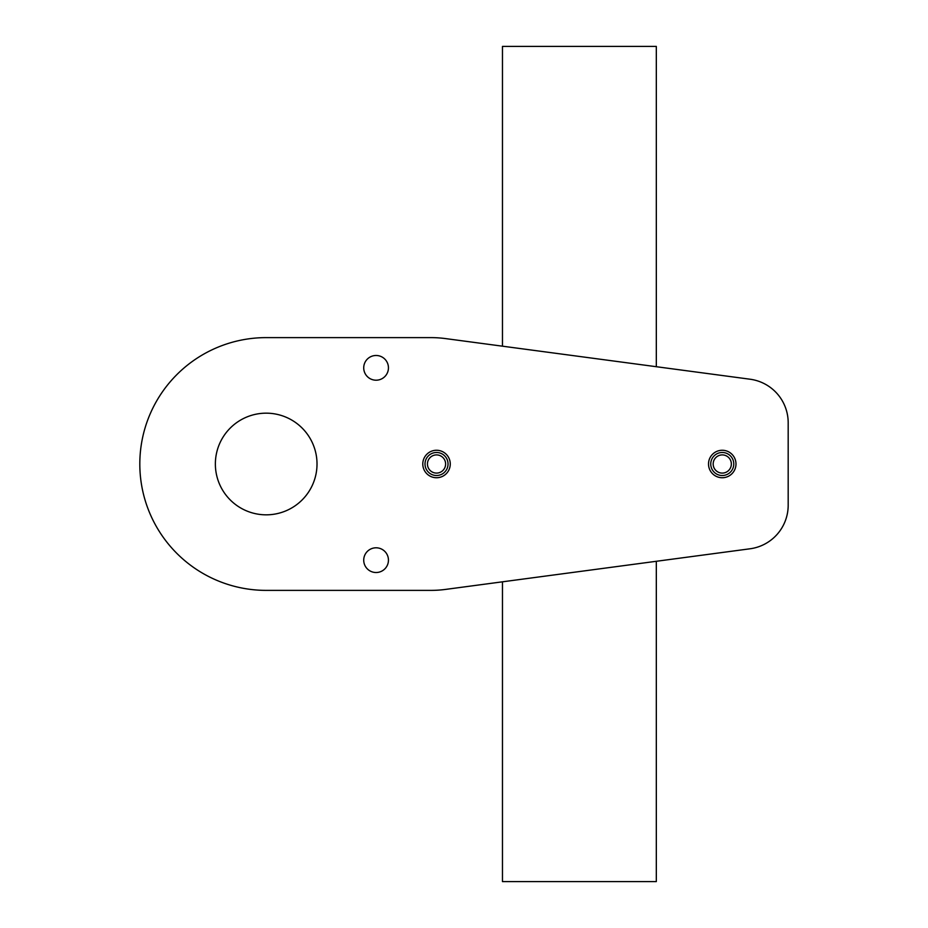 <?xml version="1.0" encoding="UTF-8"?>
<svg xmlns="http://www.w3.org/2000/svg" width="928" height="928" viewBox="0 0 928 928"><rect width="100%" height="100%" fill="white"/><g stroke="black" fill="none" stroke-linecap="round" stroke-linejoin="round"><path stroke-width="1.39" d="M788.185 422.785A43.952 43.952 0 0 0 750.044 379.216L445.568 338.592A109.898 109.898 0 0 0 431.033 337.618L266.185 337.618A126.382 126.382 0 0 0 139.815 464A126.382 126.382 0 0 0 266.185 590.382L431.033 590.382A109.898 109.898 0 0 0 445.568 589.408L750.044 548.784A43.952 43.952 0 0 0 788.185 505.215L788.185 422.785M317.016 464A50.831 50.831 0 0 1 266.185 514.831A50.831 50.831 0 0 1 215.366 464A50.831 50.831 0 0 1 266.185 413.169A50.831 50.831 0 0 1 317.016 464M450.266 464A13.734 13.734 0 0 0 436.531 450.266A13.734 13.734 0 0 0 422.785 464A13.734 13.734 0 0 0 436.531 477.734A13.734 13.734 0 0 0 450.266 464M735.985 464A13.734 13.734 0 0 0 722.251 450.266A13.734 13.734 0 0 0 708.516 464A13.734 13.734 0 0 0 722.251 477.734A13.734 13.734 0 0 0 735.985 464M388.449 560.152A12.366 12.366 0 0 0 376.084 547.798A12.366 12.366 0 0 0 363.718 560.152A12.366 12.366 0 0 0 376.084 572.518A12.366 12.366 0 0 0 388.449 560.152M388.449 367.848A12.366 12.366 0 0 0 376.084 355.482A12.366 12.366 0 0 0 363.718 367.848A12.366 12.366 0 0 0 376.084 380.202A12.366 12.366 0 0 0 388.449 367.848M448.038 464A11.519 11.519 0 0 1 436.531 475.519A11.519 11.519 0 0 1 425.012 464A11.519 11.519 0 0 1 436.531 452.481A11.519 11.519 0 0 1 448.038 464M445.614 464A9.094 9.094 0 0 0 436.531 454.906A9.094 9.094 0 0 0 427.437 464A9.094 9.094 0 0 0 436.531 473.094A9.094 9.094 0 0 0 445.614 464M733.77 464A11.519 11.519 0 0 1 722.251 475.519A11.519 11.519 0 0 1 710.744 464A11.519 11.519 0 0 1 722.251 452.481A11.519 11.519 0 0 1 733.77 464M731.345 464A9.094 9.094 0 0 0 722.251 454.906A9.094 9.094 0 0 0 713.168 464A9.094 9.094 0 0 0 722.251 473.094A9.094 9.094 0 0 0 731.345 464M502.466 581.821L502.466 881.6L656.316 881.6L656.316 561.289M502.466 346.179L502.466 46.4L656.316 46.4L656.316 366.711"/></g></svg>
